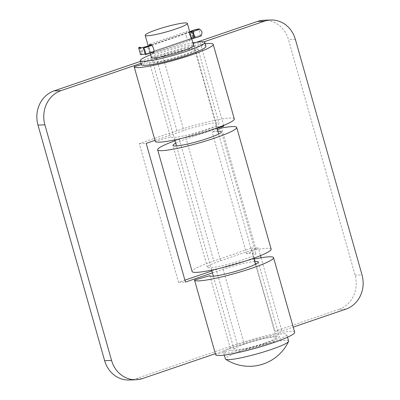 <?xml version="1.0" encoding="UTF-8"?>
<svg xmlns="http://www.w3.org/2000/svg" width="400" height="400" viewBox="0 0 400 400"><rect width="100%" height="100%" fill="white"/><g stroke="black" fill="none" stroke-linecap="round" stroke-linejoin="round"><path stroke-width="0.3" stroke-dasharray="2 1.5" d="M140.475 61.39L155.81 56.155A41.075 4.685 164.2 0 1 205.21 43.78M234.305 118.935A41.075 4.685 -15.8 0 0 176.92 130.76L139.29 143.6L178.545 282.335L184.91 280.16M211.87 270.96L216.175 269.49A41.075 4.685 164.2 0 1 254.04 259.07M294.67 332.265A41.075 4.685 -15.8 0 0 237.285 344.09L135.57 378.81L142.48 378.565M129.145 380A27.38 24.655 87.9 0 0 135.57 378.81M215.36 353.685L244.19 343.845A25.19 2.875 164.2 0 1 279.39 336.59A25.19 2.875 164.2 0 1 255.935 346.215A25.19 2.875 164.2 0 1 230.91 350.31L215.63 354.635M178.545 282.335L185.455 282.085M254.73 261.52A25.19 2.875 -15.8 0 0 223.08 269.24L212.415 272.885M139.29 143.6L146.195 143.355M154.99 140.35L183.825 130.51A25.19 2.875 164.2 0 1 219.025 123.26A25.19 2.875 164.2 0 1 195.565 132.885A25.19 2.875 164.2 0 1 170.545 136.975L155.26 141.3M209.8 275.71L230.91 350.31M205.95 46.385A33.545 3.83 -15.8 0 0 172.63 51.835A33.545 3.83 -15.8 0 0 141.395 64.65L149.435 62.375A25.19 2.875 -15.8 0 0 174.455 58.28A25.19 2.875 -15.8 0 0 197.915 48.655A25.19 2.875 -15.8 0 0 162.715 55.91L141.02 63.315M149.435 62.375L170.545 136.975M186.245 36.235C187.47 39.225 188.83 40.66 190.325 40.54C192.215 40.195 189.285 30.44 187.23 31.475C186.065 32.095 185.735 33.68 186.245 36.235M151.285 52.74L149.525 48.77L148.99 45.655M151.485 57.555A21.905 2.5 164.2 0 1 163.035 51.93A21.905 2.5 164.2 0 1 193.64 45.625M264.68 343.11A21.905 2.5 164.2 0 1 234.07 349.415A21.905 2.5 164.2 0 1 254.47 341.045A21.905 2.5 164.2 0 1 276.23 337.485A21.905 2.5 164.2 0 1 264.68 343.11M164.145 55.86A21.905 2.5 -15.8 0 0 152.595 61.48A21.905 2.5 -15.8 0 0 183.2 55.175A21.905 2.5 -15.8 0 0 194.75 49.55A21.905 2.5 -15.8 0 0 164.145 55.86M192.85 42.835A33.545 3.83 -15.8 0 0 150.695 54.765M288.62 341.045A32.86 3.75 -15.8 0 0 285.225 340.36A32.86 3.75 -15.8 0 0 249.16 348.41A32.86 3.75 -15.8 0 0 225.385 358.94M269.44 342.935A32.86 3.75 -15.8 0 0 286.765 334.505A32.86 3.75 -15.8 0 0 254.13 339.84A32.86 3.75 -15.8 0 0 223.53 352.395A32.86 3.75 -15.8 0 0 269.44 342.935M201.12 35.72A4.655 0.53 -15.8 0 0 197.6 36.105A4.655 0.53 -15.8 0 0 192.395 37.93L149.905 52.52A6.34 0.725 164.2 0 1 143.665 54.205A6.34 0.725 164.2 0 1 141.08 54.225A6.34 0.725 164.2 0 1 141.825 53.735A4.385 3.73 -116.5 0 0 140.85 47.83M139.515 47.285L141.365 53.83L141.825 53.735M145.205 54.74L193.36 38.305A2.74 0.31 164.2 0 1 195.4 37.72A4.105 0.47 -15.8 0 0 200.62 35.785A4.105 0.47 -15.8 0 0 197.21 36.27A4.105 0.47 -15.8 0 0 192.9 37.805A2.74 0.31 164.2 0 1 191.575 38.37L150.14 52.51A6.89 0.785 164.2 0 1 144.99 53.99M140.52 54.495A6.89 0.785 164.2 0 1 141.365 53.83M191.575 38.37L189.725 31.825A2.74 0.31 164.2 0 1 189.725 31.825L151.34 44.925M189.715 31.75L151.275 44.875M151.785 45.32L189.875 32.32M153.795 51.885L191.745 38.93M151.835 45.375L189.895 32.385M345.905 309.125L339 309.37A27.38 24.655 87.9 0 0 355.11 275.165L288.445 39.585A27.38 24.655 87.9 0 0 263.945 20.25M339 309.37L274.915 331.245L254.465 258.98M254.2 258.045L251.395 248.14L213.765 260.985A41.075 4.685 -15.8 0 0 192.11 271.525M175.03 140.775A41.075 4.685 164.2 0 1 179.325 139.265L216.955 126.42L193.435 43.315L196.62 42.225M203.835 41.875L200.345 43.065L223.64 125.395M217.085 128.485L186.235 139.015A25.19 2.875 -15.8 0 0 175.725 143.225M271.155 249.16A41.075 4.685 -15.8 0 0 256.055 249.7L246.61 253.815A25.19 2.875 164.2 0 1 255.875 253.48A25.19 2.875 164.2 0 1 232.415 263.11A25.19 2.875 164.2 0 1 207.39 267.2A25.19 2.875 164.2 0 1 220.675 260.735L258.305 247.89L260.49 255.62M261.095 257.75L281.82 331L293.215 327.11M193.435 43.315L200.345 43.065M217.88 131.295A25.19 2.875 -15.8 0 0 212.17 132.095L217.455 129.79M216.955 126.42L221.485 126.26M251.395 248.14L258.305 247.89M281.82 331L274.915 331.245M256.055 249.7L221.61 127.98M246.61 253.815L212.17 132.095M176.92 130.76L155.81 56.155M237.285 344.09L216.175 269.49M223.08 269.24L244.19 343.845M162.715 55.91L183.825 130.51M149.905 52.52A4.385 1.845 71.2 0 1 148.05 45.975M148.43 46.465L150.14 52.51M191.335 38.375A4.385 1.845 71.2 0 1 189.485 31.835M191.215 31.86L192.9 37.805M192.395 37.93A4.385 4.11 56.3 0 1 190.545 31.385M193.545 31.175L195.4 37.72M191.51 31.76L193.36 38.305M355.11 275.165L362.02 274.92M295.355 39.335L288.445 39.585M179.325 139.265L213.765 260.985M220.675 260.735L186.235 139.015M258.28 261.99L279.39 336.59M197.915 48.655L219.025 123.26M152.71 53.385L190.325 40.545M149.615 44.315L187.23 31.475M150.225 53.1L148.195 45.93M276.23 337.485L255.505 264.25M253.79 258.19L218.655 134.025M216.94 127.965L194.75 49.55M234.07 349.415L213.35 276.18M211.635 270.12L176.5 145.955M174.785 139.895L152.595 61.48M287.535 337.21L286.765 334.505M224.3 355.105L223.53 352.395M139.285 47.885C140.79 47.74 143.115 52.725 141.08 54.225M200.62 35.785L198.77 29.24M255.875 253.48L221.43 131.765M207.39 267.2L172.95 145.485"/><path stroke-width="0.6" d="M37.98 125.08L44.89 124.835A27.38 24.655 -92.1 0 1 61 90.63L54.095 90.875A27.38 24.655 87.9 0 0 37.98 125.08L104.645 360.665A27.38 24.655 87.9 0 0 129.145 380L136.055 379.75A27.38 24.655 -92.1 0 1 111.555 360.415L104.645 360.665M44.89 124.835L111.555 360.415M54.095 90.875L140.475 61.39M184.91 280.16L211.87 270.96M215.36 353.685L142.48 378.565A27.38 24.655 -92.1 0 1 136.055 379.75M194.52 280.035L215.63 354.635A41.075 4.685 -15.8 0 0 256.43 347.96A41.075 4.685 -15.8 0 0 294.67 332.265L273.56 257.665A41.075 4.685 164.2 0 1 235.32 273.36A41.075 4.685 164.2 0 1 194.52 280.035L209.8 275.71A25.19 2.875 -15.8 0 0 234.825 271.615A25.19 2.875 -15.8 0 0 258.28 261.99A25.19 2.875 -15.8 0 0 254.73 261.52M254.04 259.07A41.075 4.685 164.2 0 1 273.56 257.665M212.415 272.885L185.455 282.085L146.195 143.355L154.99 140.35M134.15 66.7L155.26 141.3A41.075 4.685 -15.8 0 0 196.06 134.625A41.075 4.685 -15.8 0 0 234.305 118.935L213.195 44.33A41.075 4.685 164.2 0 1 174.95 60.025A41.075 4.685 164.2 0 1 134.15 66.7L141.395 64.65A33.545 3.83 -15.8 0 0 188.26 54.995A33.545 3.83 -15.8 0 0 205.95 46.385L204.84 42.455A33.545 3.83 -15.8 0 0 192.85 42.835M141.02 63.315L61 90.63M205.21 43.78A41.075 4.685 164.2 0 1 213.195 44.33M148.99 45.655L149.615 44.315C152.235 43.09 155.945 52.575 152.71 53.38L151.285 52.74M175.795 29A21.905 2.5 -15.8 0 0 187.345 23.375A21.905 2.5 -15.8 0 0 165.585 26.935A21.905 2.5 -15.8 0 0 145.185 35.305A21.905 2.5 -15.8 0 0 175.795 29M187.345 23.375L193.64 45.625A21.905 2.5 164.2 0 1 182.09 51.25A21.905 2.5 164.2 0 1 151.485 57.555L150.225 53.1M150.695 54.765A33.545 3.83 -15.8 0 0 140.285 60.725A33.545 3.83 -15.8 0 0 187.15 51.065A33.545 3.83 -15.8 0 0 204.84 42.455M224.3 355.105L225.385 358.94A32.86 3.75 -15.8 0 0 225.64 359.255A32.86 3.75 -15.8 0 0 271.295 349.48A32.86 3.75 -15.8 0 0 288.565 341.45A32.86 3.75 -15.8 0 0 288.62 341.045L287.535 337.21M140.85 47.83A4.385 3.73 -116.5 0 0 139.975 47.19L139.515 47.285A6.89 0.785 164.2 0 0 138.665 47.95L140.52 54.495A6.89 0.785 164.2 0 0 144.99 53.99M151.275 44.875L148.05 45.975A6.34 0.725 164.2 0 1 139.285 47.885A6.34 0.725 164.2 0 1 139.975 47.19M151.34 44.925L148.29 45.965A6.89 0.785 164.2 0 1 138.665 47.95M189.875 32.32L191.51 31.76A2.74 0.31 164.2 0 1 193.545 31.175A4.105 0.47 -15.8 0 0 198.77 29.24A4.105 0.47 -15.8 0 0 195.355 29.725A4.105 0.47 -15.8 0 0 191.045 31.265A2.74 0.31 164.2 0 1 189.735 31.82M189.895 32.385L193.38 31.28A4.655 0.53 -15.8 0 0 199.23 29.03A4.655 0.53 -15.8 0 0 195.11 29.725A4.655 0.53 -15.8 0 0 190.545 31.385L189.715 31.75M191.745 38.93L195.23 37.825A4.655 0.53 -15.8 0 0 201.12 35.72C201.525 36.175 202.305 31.555 201.8 31.915C202.48 32.025 199.365 28.49 199.23 29.03M143.355 48.2L143.59 48.19A4.385 1.845 71.2 0 1 145.445 54.735L143.355 48.2L151.785 45.32M145.445 54.735L153.795 51.885M143.59 48.19L151.835 45.375M196.62 42.225L257.52 21.435L264.43 21.19A27.38 24.655 -92.1 0 1 270.855 20A27.38 24.655 -92.1 0 1 295.355 39.335L362.02 274.92A27.38 24.655 -92.1 0 1 345.905 309.125L293.215 327.11M254.465 258.98L254.2 258.045M270.855 20L263.945 20.25A27.38 24.655 87.9 0 0 257.52 21.435M264.43 21.19L203.835 41.875M223.64 125.395L223.86 126.175L217.085 128.485M260.49 255.62L261.095 257.75M217.455 129.79L221.61 127.98A41.075 4.685 164.2 0 1 236.71 127.44A41.075 4.685 164.2 0 1 198.465 143.135A41.075 4.685 164.2 0 1 157.67 149.81A41.075 4.685 164.2 0 1 175.03 140.775M175.725 143.225A25.19 2.875 -15.8 0 0 172.95 145.485A25.19 2.875 -15.8 0 0 197.975 141.39A25.19 2.875 -15.8 0 0 221.43 131.765A25.19 2.875 -15.8 0 0 217.88 131.295M221.485 126.26L223.86 126.175M157.67 149.81L192.11 271.525A41.075 4.685 -15.8 0 0 232.91 264.85A41.075 4.685 -15.8 0 0 271.155 249.16L236.71 127.44M148.29 45.965L148.43 46.465M191.045 31.265L191.215 31.86M195.23 37.825A4.385 1.53 -103.3 0 1 193.38 31.28M193.6 38.295A4.385 1.845 -108.8 0 0 191.75 31.75M148.195 45.93L145.185 35.305M255.505 264.25L253.79 258.19M218.655 134.025L216.94 127.965M213.35 276.18L211.635 270.12M176.5 145.955L174.785 139.895M141.395 64.65L140.285 60.725M225.64 359.255A43.375 43.375 0 0 0 288.565 341.45"/></g></svg>
